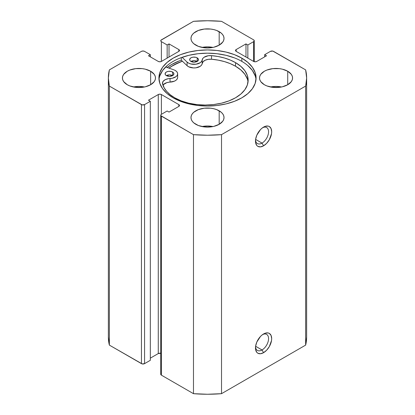 <?xml version="1.0" encoding="UTF-8"?>
<svg xmlns="http://www.w3.org/2000/svg" width="415" height="415" viewBox="0 0 415 415"><rect width="100%" height="100%" fill="white"/><g stroke="black" fill="none" stroke-linecap="round" stroke-linejoin="round"><path stroke-width="0.62" d="M262.021 349.964A9.255 5.343 120 0 0 268.557 339.065A9.255 5.343 120 0 0 262.762 334.474A9.255 5.343 -60 0 1 266.648 334.397A9.255 5.343 -60 0 1 268.069 341.81A9.255 5.343 -60 0 1 262.021 349.964L255.609 346.26L262.021 349.964A9.255 5.343 -60 0 1 257.399 350.421A9.255 5.343 -60 0 1 255.521 347.013A9.255 5.343 120 0 0 262.021 349.964L263.582 352.662L262.021 349.964M263.582 333.956A11.454 6.614 -60 0 1 271.68 338.63A11.454 6.614 -60 0 1 263.582 352.662L266.679 350.161L269.309 346.618L271.524 340.549L271.68 338.63L271.062 335.408L269.309 333.39L268.08 332.934L265.159 333.224L262 335.045L260.48 336.456L256.844 342.002L255.635 346.069L255.635 349.721L256.844 352.392L257.855 353.232L260.48 353.741L263.582 352.662A11.454 6.614 -60 0 1 255.479 347.988A11.454 6.614 -60 0 1 263.582 333.956L263.582 333.956M262.021 143.102A9.255 5.343 120 0 0 268.557 132.203A9.255 5.343 120 0 0 262.762 127.618A9.255 5.343 -60 0 1 266.648 127.535A9.255 5.343 -60 0 1 268.069 134.948A9.255 5.343 -60 0 1 262.021 143.102L255.609 139.399L262.021 143.102A9.255 5.343 -60 0 1 257.399 143.559A9.255 5.343 -60 0 1 255.521 140.151A9.255 5.343 120 0 0 262.021 143.102L263.582 145.8L262.021 143.102M263.582 127.094A11.454 6.614 -60 0 1 271.68 131.768A11.454 6.614 -60 0 1 263.582 145.8L266.679 143.3L269.309 139.756L271.524 133.687L271.68 131.768L271.062 128.546L269.309 126.528L268.08 126.072L265.159 126.362L262 128.183L260.48 129.594L256.844 135.14L255.635 139.207L255.635 142.859L256.844 145.53L257.855 146.371L260.48 146.879L263.582 145.8A11.454 6.614 -60 0 1 255.479 141.126A11.454 6.614 -60 0 1 263.582 127.094L263.582 127.094M241.852 58.157A48.576 28.044 180 0 1 256.076 77.989A48.576 28.044 180 0 1 226.092 103.895A48.576 28.044 180 0 1 173.148 97.816L180.509 101.307L188.908 103.895L198.022 105.493L207.5 106.033L216.978 105.493L226.092 103.895L234.491 101.307L241.852 97.816L247.89 93.567L252.382 88.722L255.142 83.457L256.076 77.989L255.142 72.516L252.382 67.256L247.89 62.406L241.852 58.157L234.491 54.666L226.092 52.077L216.978 50.48L207.5 49.94L198.022 50.48L188.908 52.077L180.509 54.666L173.148 58.157L167.11 62.406L162.618 67.256L159.858 72.516L158.924 77.989L159.858 83.457L162.618 88.722L167.11 93.567L173.148 97.816A48.576 28.044 180 0 1 158.924 77.989A48.576 28.044 180 0 1 188.908 52.077A48.576 28.044 180 0 1 241.852 58.157L241.852 61.394L241.852 58.157M255.998 79.607A48.576 28.044 0 0 0 241.852 61.394A48.576 28.044 0 0 0 190.215 55.013A48.576 28.044 0 0 0 159.002 79.607M144.462 86.979A16.522 9.54 0 0 0 133.448 86.979L138.958 86.434L144.467 86.979M150.64 71.24L150.64 84.733L154.224 81.636L155.163 79.846L155.48 77.989L155.163 76.127L154.224 74.337L150.64 71.24L145.281 69.175L142.179 68.631L135.731 68.631L129.776 70.057L127.275 71.24L123.691 74.337L122.752 76.127L122.435 77.989A16.522 9.54 180 0 1 132.634 69.175A16.522 9.54 180 0 1 150.64 71.24A16.522 9.54 180 0 1 155.48 77.989A16.522 9.54 180 0 1 145.281 86.802A16.522 9.54 180 0 1 127.275 84.733A16.522 9.54 180 0 1 122.435 77.989L122.752 79.846L123.691 81.636L127.275 84.733L129.776 85.921L135.731 87.342L142.179 87.342L145.281 86.802L150.64 84.733L150.64 71.24M213.009 47.409A16.522 9.54 0 0 0 201.991 47.409L207.5 46.864L213.009 47.409M219.182 31.67L219.182 45.157L222.767 42.065L223.706 40.276L224.022 38.413L223.706 36.551L222.767 34.761L221.237 33.112L216.682 30.482L213.824 29.6L210.721 29.055L204.279 29.055L198.318 30.482L193.763 33.112L192.233 34.761L191.294 36.551L190.978 38.413A16.522 9.54 180 0 1 201.176 29.6A16.522 9.54 180 0 1 219.182 31.67A16.522 9.54 180 0 1 224.022 38.413A16.522 9.54 180 0 1 213.824 47.227A16.522 9.54 180 0 1 195.818 45.157A16.522 9.54 180 0 1 190.978 38.413L191.294 40.276L192.233 42.065L193.763 43.715L198.318 46.345L204.279 47.772L210.721 47.772L213.824 47.227L219.182 45.157L219.182 31.67M213.009 126.554A16.522 9.54 0 0 0 201.991 126.554L207.5 126.01L213.009 126.554M219.182 110.815L219.182 124.303L222.767 121.211L223.706 119.421L224.022 117.559L223.706 115.697L222.767 113.907L221.237 112.258L216.682 109.627L213.824 108.746L210.721 108.201L204.279 108.201L198.318 109.627L193.763 112.258L192.233 113.907L191.294 115.697L190.978 117.559A16.522 9.54 180 0 1 201.176 108.746A16.522 9.54 180 0 1 219.182 110.815A16.522 9.54 180 0 1 224.022 117.559A16.522 9.54 180 0 1 213.824 126.373A16.522 9.54 180 0 1 195.818 124.303A16.522 9.54 180 0 1 190.978 117.559L191.294 119.421L192.233 121.211L193.763 122.861L198.318 125.491L204.279 126.917L210.721 126.917L213.824 126.373L219.182 124.303L219.182 110.815M281.552 86.979A16.522 9.54 0 0 0 270.538 86.979L276.042 86.434L281.552 86.979M287.725 71.24L287.725 84.733L291.309 81.636L292.248 79.846L292.565 77.989L292.248 76.127L291.309 74.337L287.725 71.24L282.366 69.175L279.269 68.631L272.821 68.631L266.866 70.057L264.36 71.24L260.776 74.337L259.837 76.127L259.52 77.989A16.522 9.54 180 0 1 269.719 69.175A16.522 9.54 180 0 1 287.725 71.24A16.522 9.54 180 0 1 292.565 77.989A16.522 9.54 180 0 1 282.366 86.802A16.522 9.54 180 0 1 264.36 84.733A16.522 9.54 180 0 1 259.52 77.989L259.837 79.846L260.776 81.636L264.36 84.733L266.866 85.921L272.821 87.342L279.269 87.342L282.366 86.802L287.725 84.733L287.725 71.24M160.745 115.22L160.745 374.247A2.205 1.271 0 0 0 161.388 375.15L161.388 116.122L193.478 134.647L193.478 393.674L161.388 375.15L161.388 116.122A2.205 1.271 180 0 1 160.745 115.22A2.205 1.271 180 0 1 161.388 114.322L161.388 94.537L178.839 104.606L178.839 106.406L169.024 112.071L167.152 110.992L161.388 114.322L161.388 94.537A2.205 1.271 180 0 0 158.276 94.537L158.276 353.564A2.205 1.271 0 0 1 160.745 353.305L158.276 353.564L158.276 94.537L148.461 100.202L150.329 101.281L150.329 360.308L144.565 363.633L144.565 104.606L150.329 101.281L150.329 360.308L144.565 363.633L142.163 363.913L109.358 345.109L109.358 86.081A99.138 57.239 180 0 1 108.362 77.989A99.138 57.239 180 0 1 109.358 69.891L141.448 51.367A2.205 1.271 180 0 1 144.565 51.367L150.329 54.692L150.329 56.85L150.329 54.692L148.461 55.771L158.276 61.436A2.205 1.271 180 0 0 161.388 61.436L161.388 41.65L167.152 44.981L169.024 43.902L178.839 49.567L178.839 51.367L161.388 61.436L161.388 41.65A2.205 1.271 180 0 1 160.745 40.753A2.205 1.271 180 0 1 161.388 39.85L193.478 21.326A99.138 57.239 180 0 1 221.522 21.326L253.612 39.85A2.205 1.271 180 0 1 254.255 40.753A2.205 1.271 180 0 1 253.612 41.65L253.612 61.436L236.161 51.367L236.161 49.567L245.976 43.902L247.848 44.981L253.612 41.65L253.612 61.436A2.205 1.271 180 0 0 256.724 61.436L266.539 55.771L264.671 54.692L264.671 56.85L264.671 54.692L270.435 51.367A2.205 1.271 180 0 1 273.552 51.367L305.642 69.891A99.138 57.239 180 0 1 306.638 77.989A99.138 57.239 180 0 1 305.642 86.081L305.642 345.109A99.138 57.239 0 0 0 306.638 337.011L305.642 345.109L221.522 393.674L221.522 134.647L305.642 86.081L221.522 134.647L207.5 135.223L193.478 134.647L160.911 115.707L160.911 114.732L161.388 114.322L167.152 110.992L169.024 112.071L178.839 106.406L179.482 105.509L178.839 104.606L161.388 94.537L159.832 94.164L158.276 94.537L148.461 100.202L150.329 101.281L144.565 104.606L142.163 104.886L109.358 86.081L108.362 77.989L109.358 69.891L141.448 51.367L143.009 50.993L144.565 51.367L150.329 54.692L148.461 55.771L158.276 61.436L159.832 61.809L161.388 61.436L178.839 51.367L179.482 50.464L178.839 49.567L169.024 43.902L167.152 44.981L161.388 41.65L160.911 41.241L160.911 40.265L193.478 21.326L207.5 20.75L221.522 21.326L253.612 39.85L254.255 40.753L253.612 41.65L247.848 44.981L245.976 43.902L236.161 49.567L235.518 50.464L236.161 51.367L253.612 61.436L255.168 61.809L256.724 61.436L266.539 55.771L264.671 54.692L270.435 51.367L272.837 51.087L305.642 69.891L306.638 77.989L305.642 86.081L305.642 345.109L221.522 393.674L207.5 394.25L193.478 393.674L161.388 375.15L160.911 374.735L160.911 373.759M158.276 353.564L150.329 358.15L158.276 353.564M109.358 345.109L108.362 337.011A99.138 57.239 0 0 0 109.358 345.109L109.358 86.081L141.448 104.606L141.448 363.633L109.358 345.109M245.976 43.902L245.976 57.031L245.976 43.902M247.848 44.981L247.848 58.11L247.848 44.981M167.152 44.981L167.152 58.11L167.152 44.981M169.024 43.902L169.024 57.031L169.024 43.902M178.839 49.567A2.205 1.271 180 0 1 179.482 50.464A2.205 1.271 180 0 1 178.839 51.367L178.839 49.567M178.839 104.606A2.205 1.271 180 0 1 179.482 105.509A2.205 1.271 180 0 1 178.839 106.406L178.839 104.606M141.448 104.606L141.448 363.633A2.205 1.271 0 0 0 144.565 363.633L144.565 104.606A2.205 1.271 180 0 1 141.448 104.606M236.161 49.567L236.161 51.367A2.205 1.271 180 0 1 235.518 50.464A2.205 1.271 180 0 1 236.161 49.567M168.936 68.127A48.576 28.044 180 0 1 182.377 61.176L173.148 65.352L168.936 68.127M179.347 60.86L171.67 64.496L167.136 67.5A50.672 29.252 0 0 1 181.293 60.144L181.293 57.612L181.293 60.144L187.077 65.674L187.077 62.074L182.102 57.317L187.077 62.074L187.077 65.674A8.15 4.705 0 0 0 195.973 67.811A8.15 4.705 0 0 0 202.188 63.562L202.188 59.962A8.15 4.705 180 0 1 195.973 64.216A8.15 4.705 180 0 1 187.077 62.074L188.737 63.205L190.921 63.983L195.973 64.216L200.284 62.675L201.612 61.41L202.188 59.962A8.15 4.705 180 0 1 211.536 55.636L211.536 59.231A8.15 4.705 -0 0 0 202.188 63.562L202.188 59.962L203.096 58.105L204.024 57.301L208.2 55.745L211.536 55.636A43.035 24.848 180 0 1 235.544 62.634A43.035 24.848 180 0 1 248.144 80.204A43.035 24.848 180 0 1 221.579 103.159A43.035 24.848 180 0 1 174.674 97.774A43.035 24.848 180 0 1 162.556 83.913A8.15 4.705 180 0 1 162.462 83.208A8.15 4.705 180 0 1 170.051 78.513L170.051 82.113A8.15 4.705 0 0 0 162.95 85.2M255.142 75.753L252.382 70.493L247.89 65.643M234.491 57.903L226.092 55.314L216.978 53.717L207.5 53.177L198.022 53.717L188.908 55.314L180.509 57.903M167.11 65.643L162.618 70.493L159.858 75.753M221.522 134.647A99.138 57.239 180 0 1 193.478 134.647L193.478 393.674A99.138 57.239 0 0 0 221.522 393.674L221.522 134.647M169.03 68.159A48.467 27.981 180 0 1 182.434 61.233L178.891 62.592L171.81 66.25L169.03 68.159M166.379 75.618A4.404 2.542 180 0 1 165.087 73.818A4.404 2.542 180 0 1 167.805 71.468A4.404 2.542 180 0 1 172.609 72.023L172.609 75.618A4.404 2.542 0 0 0 166.379 75.618L169.491 76.365L172.609 75.618L173.563 74.793L173.812 73.325L173.159 72.407L171.177 71.468L168.635 71.323L167.048 71.707L165.829 72.407L165.087 73.818L165.424 74.793L166.379 75.618L169.491 74.871L172.609 75.618L172.609 72.023A4.404 2.542 180 0 1 173.901 73.818A4.404 2.542 180 0 1 171.177 76.168A4.404 2.542 180 0 1 166.379 75.618M190.942 61.441A4.404 2.542 180 0 1 189.65 59.641A4.404 2.542 180 0 1 192.368 57.291A4.404 2.542 180 0 1 197.172 57.841L197.172 61.441A4.404 2.542 0 0 0 190.942 61.441L194.054 62.183L197.172 61.441L198.126 60.616L198.375 59.143L197.172 57.841L195.74 57.291L193.198 57.146L191.606 57.524L190.392 58.224L189.65 59.641L189.987 60.616L190.942 61.441L194.054 60.694L197.172 61.441L197.172 57.841A4.404 2.542 180 0 1 198.463 59.641A4.404 2.542 180 0 1 195.74 61.991A4.404 2.542 180 0 1 190.942 61.441M248.035 82.004A43.035 24.848 -0 0 0 235.544 66.234L235.544 62.634L240.892 66.4L244.871 70.695L247.319 75.359L248.144 80.204L247.319 85.054L244.871 89.713L240.892 94.008L235.538 97.774L229.018 100.866L221.574 103.159L213.502 104.575L205.109 105.052L196.71 104.575L188.638 103.159L181.199 100.861L174.674 97.774L170.243 94.77L166.69 91.404L164.107 87.752L162.478 82.943L163.344 81.081L165.435 79.576L168.397 78.679L172.324 78.233L176.012 76.645L177.127 75.468L177.625 74.161L177.459 72.822L176.65 71.567L175.26 70.493A8.15 4.705 180 0 0 173.709 69.793L165.652 66.981L173.709 69.793A8.15 4.705 180 0 1 175.26 70.493A8.15 4.705 180 0 1 177.646 73.818A8.15 4.705 180 0 1 170.051 78.513L170.051 82.113A8.15 4.705 -0 0 0 177.646 77.418L177.646 73.818M235.544 62.634L235.544 66.234A43.035 24.848 -0 0 0 211.536 59.231L211.536 55.636L218.186 56.533L224.51 58.022L230.346 60.076L235.544 62.634M177.625 77.755L177.127 79.068L176.012 80.245L174.367 81.19L166.835 82.637L163.344 84.676M247.319 78.954L244.871 74.295L240.892 70L235.544 66.234L230.346 63.671L224.51 61.622L218.186 60.128L211.536 59.231L208.2 59.34L205.218 60.217L203.096 61.705L201.612 65.005L200.284 66.276L195.973 67.811L193.416 67.93L188.737 66.805L187.077 65.674L181.293 60.144M254.255 40.753L254.255 61.695M108.362 337.011L108.362 77.989M306.638 337.011L306.638 77.989"/></g></svg>

